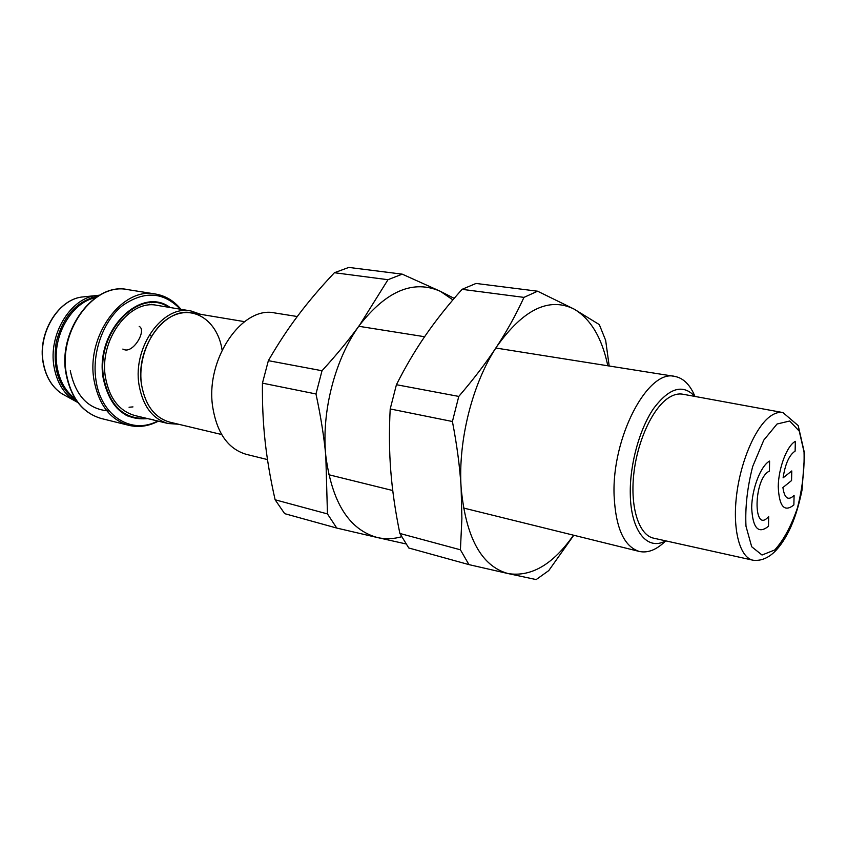<?xml version="1.0" encoding="UTF-8"?>
<svg xmlns="http://www.w3.org/2000/svg" width="847" height="847" viewBox="0 0 847 847"><rect width="100%" height="100%" fill="white"/><g stroke="black" fill="none" stroke-linecap="round" stroke-linejoin="round"><path stroke-width="1.27" d="M769.595 461.075L769.425 471.112C753.417 478.142 752.718 535.389 768.663 516.49L768.504 526.241C758.372 534.393 752.771 528.274 751.681 507.882C751.818 488.857 760.754 465.723 769.595 461.075M791.776 470.943L791.553 480.556L782.914 487.544C784.491 498.396 788.218 501.011 794.094 495.4L793.872 504.928C784.322 512.615 779.113 506.485 778.245 486.538C778.499 467.968 787.022 445.638 795.344 441.34L795.121 451.123C789.203 455.019 785.201 463.923 783.104 477.846L791.776 470.943M669.183 397.423C674 394.469 678.574 393.4 682.915 394.226L782.967 412.574C779.071 411.833 774.91 413.018 770.484 416.152C755.566 426.592 740.532 461.244 736.519 495.717C732.411 530.222 739.96 557.739 753.068 560.227L653.757 538.205C639.189 535.378 630.104 508.189 633.736 474.5C637.251 440.842 652.952 407.291 669.183 397.423M221.639 434.522L169.813 422.155C154.588 417.772 145.144 405.184 141.491 384.39C135.298 347.514 165.049 306.635 191.941 312.882L244.497 321.648M267.493 459.582L246.255 454.331C228.012 448.931 216.8 432.933 212.608 406.348C205.482 358.757 242.443 305.439 274.883 312.967L297.276 316.524M694.964 396.438C690.104 384.697 683.36 378.027 674.71 376.396C647.891 368.964 611.619 437.518 614.107 495.696C615.695 528.041 624.08 546.633 639.273 551.439C647.87 553.303 656.679 549.777 665.721 540.852M665.626 540.841C647.404 551.249 630.687 530.995 630.284 493.886C629.713 464.59 639.411 429.26 653.556 408.572C669.215 387.757 682.978 383.702 694.868 396.417M458.778 396.417C473.854 378.884 486.517 362.262 496.776 346.571C507.078 330.838 516.141 314.449 523.954 297.382L462.07 289.335C448.095 304.973 435.93 320.304 425.565 335.327C415.178 350.309 405.469 366.772 396.428 384.707L458.778 396.417L452.414 421.51L390.202 408.953C389.027 430.827 389.218 451.567 390.795 471.154C392.33 490.784 395.358 511.546 399.869 533.462L460.419 549.798L461.89 518.565L461.128 487.798C459.91 467.48 457.009 445.384 452.414 421.51M396.428 384.707L390.202 408.953M607.818 365.788C601.963 337.847 590.73 318.948 574.107 309.102C549.131 296.789 523.351 309.271 496.776 346.571C472.594 382.791 457.92 440.546 461.128 487.798C465.85 537.75 481.551 566.357 508.221 573.599L468.952 564.621L460.419 549.798M399.869 533.462L408.783 547.988L468.952 564.621M573.779 535.251L548.75 570.613L536.162 579.581L508.221 573.599C531.355 577.156 553.123 564.356 573.514 535.188M523.954 297.382L537.601 291.209L574.107 309.102L599.316 324.602L605.669 340.388L609.184 366.01M462.07 289.335L476.014 283.449L537.601 291.209M70.269 370.753C75.701 396.258 88.66 409.652 109.147 410.943M118.442 409.662L119.109 409.482M140.306 304.825L139.766 304.401M170.152 307.525C140.613 285.143 94.631 331.283 103.186 378.122C109.581 407.227 124.403 420.726 147.664 418.609M146.319 418.291C123.958 419.477 109.75 406.041 103.705 377.963C95.404 332.448 139.363 286.9 168.797 307.292M200.76 314.353L190.956 310.965L157.193 305.375C129.347 298.991 98.845 340.081 105.451 377.296C109.327 398.27 119.141 411.017 134.885 415.549L168.161 423.521L178.516 424.231M139.204 326.423C146.7 329.949 134.334 352.024 124.911 349.885L122.847 349.07M151.327 336.365L149.813 334.766M129.062 407.238L132.968 406.899M153.508 419.752L149.972 419.096M116.526 407.746L117.182 407.598M137.796 305.809L137.246 305.418M322.019 370.742C336.757 354.628 349.324 339.361 359.721 324.941L388 279.701L334.417 272.723C320.727 287.207 308.668 301.384 298.239 315.243C287.8 329.06 277.848 344.2 268.361 360.663L322.019 370.742L315.973 393.961L262.443 383.151C262.199 403.648 263.099 423.077 265.132 441.435C267.144 459.815 270.468 479.264 275.116 499.783L327.461 513.917L325.799 455.781C324.02 436.787 320.748 416.173 315.973 393.961M268.361 360.663L262.443 383.151M452.88 299.891L440.451 291.357C413.611 279.468 386.708 290.659 359.721 324.941C335.232 358.228 321.288 411.6 325.799 455.781C331.939 502.557 349.155 529.82 377.466 537.559L336.767 528.062L327.461 513.917M275.116 499.783L284.666 513.653L336.767 528.062M388 279.701L402.23 274.153L440.451 291.357L454.183 298.366M405.893 543.912L377.466 537.559C385.364 539.327 393.4 539.052 401.584 536.754M334.417 272.723L348.816 267.419L402.23 274.153M777.048 424.008L789.711 421.012L799.261 431.165L804.047 451.959C804.565 469.863 802.363 488.539 797.419 507.999C791.119 526.305 783.56 540.291 774.73 549.968L762.025 555.018L751.691 546.739L745.985 526.22C745.053 507.417 747.298 487.501 752.697 466.464L763.772 440.154L777.048 424.008M125.843 415.041L126.531 414.744M149.188 302.866L148.659 302.315M66.373 373.802C58.189 330.192 94.398 282.22 127.611 289.6C94.112 281.871 57.607 330.785 66.002 373.612C70.862 398.154 82.688 413.135 101.492 418.566C82.847 413.135 71.137 398.217 66.373 373.802M150.734 302.167L151.264 302.739M128.405 415.665L127.685 415.983M127.611 289.6L155.488 294.025C122.37 286.604 85.981 335.581 93.985 379.954C98.665 404.771 110.301 419.9 128.892 425.342C138.781 427.65 148.596 426.253 158.325 421.16M157.669 421.012C131.751 435.051 100.761 416.099 95.923 379.848C91.772 352.638 103.207 321.013 122.519 305.576C144.234 290.532 163.503 291.739 180.316 309.208M190.956 310.965C163.249 304.56 132.587 346.667 138.993 384.644C142.762 406.041 152.492 419 168.161 423.521M141.491 384.39C137.32 355.814 153.572 322.845 175.276 314.766C196.928 306.286 218.155 323.268 222.083 350.044M75.15 398.651C65.6 391.579 59.576 380.928 57.077 366.698C51.656 336.841 71.37 302.21 95.584 297.699M76.569 400.769C59.152 388.593 52.376 369.091 56.23 342.273C63.112 316.069 76.939 300.749 97.712 296.302M99.607 295.169L95.213 295.656C69.74 299.055 48.247 335.296 54.017 366.687C56.76 382.05 63.419 393.283 74.007 400.387L77.871 402.547M86.066 296.598L81.471 297.075C57.734 300.24 37.871 333.612 43.261 362.558C45.823 376.735 52.038 387.132 61.895 393.739L65.939 395.962M70.185 397.55L75.065 398.588M95.478 297.721L90.587 296.778M753.068 560.227C766.344 561.752 778.266 552.096 788.811 531.228C794.274 520.323 798.679 506.58 802.035 490.011L804.65 453.812L798.202 425.607L782.967 412.574M674.71 376.396L495.834 348.022M424.601 336.725L358.768 326.275M639.273 551.439L463.436 507.999M392.743 490.529L328.71 474.712M101.492 418.566L128.892 425.342M180.972 309.314C173.984 300.844 165.493 295.741 155.488 294.025M95.213 295.656L81.471 297.075C57.744 300.134 37.639 333.4 43.081 362.431C45.685 376.693 51.963 387.132 61.895 393.739L74.007 400.387"/></g></svg>
